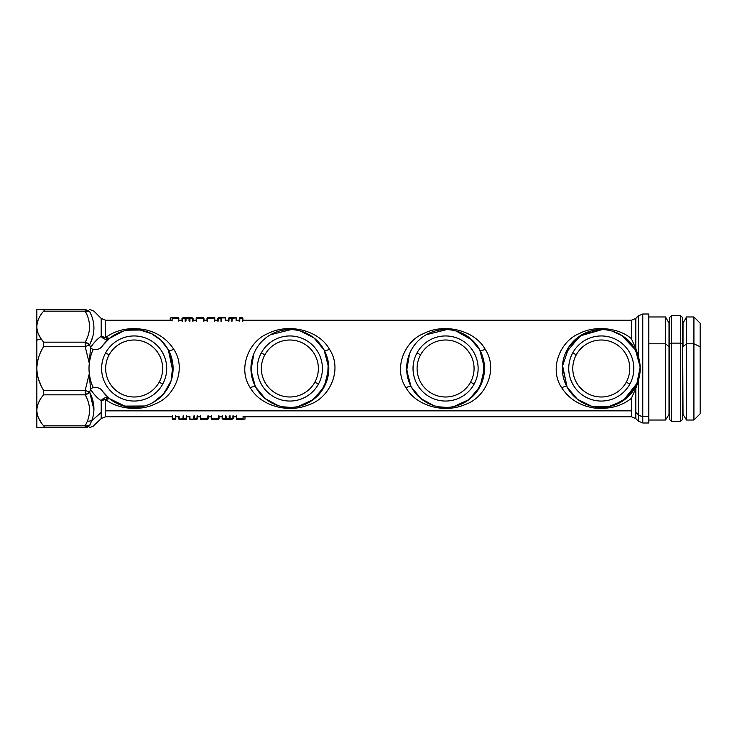 <?xml version="1.0" encoding="UTF-8"?>
<svg xmlns="http://www.w3.org/2000/svg" width="737" height="737" viewBox="0 0 737 737"><rect width="100%" height="100%" fill="white"/><g stroke="black" fill="none" stroke-linecap="round" stroke-linejoin="round"><path stroke-width="1.11" d="M93.295 349.301A45.15 45.15 0 0 0 93.102 349.725C91.36 353.244 90.098 357.804 89.297 363.396L90.531 347.652L93.102 349.725L93.295 349.292C97.745 349.964 100.951 348.629 102.913 345.294C100.951 348.629 97.745 349.964 93.295 349.292L93.102 349.725L90.531 347.652C94.06 342.383 97.616 338.615 101.199 336.348C103.834 339.481 106.616 340.144 109.546 338.347A6.228 5.223 50.8 0 1 101.199 336.348L105.603 337.528A6.228 2.911 -129.2 0 0 109.546 338.347L105.603 337.528C116.603 329.54 129.878 326.952 145.419 329.771C157.782 332.682 167.244 339.195 173.794 349.329C170.901 350.572 169.077 350.738 168.322 349.835L160.998 340.301L151.536 333.668L140.067 330.029L127.354 330.176L140.067 330.029L151.536 333.668L160.998 340.291L168.322 349.835A38.923 38.923 0 0 0 102.913 345.294L109.546 338.347L123.015 331.208M122.987 331.217L113.157 335.731M106.239 395.612L102.913 391.706A38.923 38.923 0 0 0 155.148 401.287A38.923 38.923 0 0 0 168.322 349.835L172.919 364.889L171.039 380.965L163.651 393.917L152.845 402.651L162.868 394.792L170.136 383.378M124.092 406.096L144.636 405.995L125.539 406.455L109.546 398.653A6.228 2.911 -50.8 0 0 105.603 399.472L101.199 400.652A6.228 5.223 129.2 0 1 109.546 398.653C106.616 396.856 103.834 397.519 101.199 400.652C97.616 398.385 94.06 394.617 90.531 389.348L93.102 387.275L93.295 387.708C97.735 387.036 100.941 388.371 102.913 391.706L109.546 398.653L105.603 399.472L105.603 410.859L631.397 410.859L631.397 398.293L635.801 388.51L635.801 412.462L638.38 414.728A6.228 5.463 0 0 0 642.784 416.322L648.772 416.322L648.772 422.992L642.784 422.992L642.784 416.322L642.784 422.992L638.38 421.168L638.38 380.753L640.232 368.5L638.38 356.247L638.38 315.832L638.38 356.247L635.801 348.49L635.801 318.412L635.801 348.49L631.397 338.707L631.397 320.236L631.397 338.707C619.347 327.91 594.943 325.118 579.411 333.511C560.581 340.826 548.632 368.334 561.649 387.671C568.909 398.91 579.715 405.682 594.05 407.976C609.066 409.496 621.521 406.262 631.397 398.293L631.397 416.764L631.397 410.859L105.603 410.859L105.603 416.764L105.603 399.472C117.699 409.339 141.182 411.522 155.986 403.517C174.844 396.211 186.82 368.684 173.794 349.329C186.82 368.684 174.844 396.211 155.986 403.517C141.182 411.522 117.699 409.339 105.603 399.472A6.228 3.998 180 0 0 101.199 400.652L101.199 412.462L101.199 400.652C97.616 398.385 94.06 394.617 90.531 389.348L89.297 373.604C90.098 379.196 91.36 383.756 93.102 387.275L90.531 389.348L89.592 392.112L90.531 389.348L89.297 373.604L85.188 390.426L89.592 392.112C94.548 401.849 95.257 411.403 91.72 420.781L101.199 412.462L101.199 418.588L101.199 412.462L91.72 420.781L89.592 425.507C95.368 425.949 95.368 425.949 89.592 425.507L91.72 420.781C95.257 411.403 94.548 401.849 89.592 392.112A6.228 4.109 151.6 0 1 85.188 394.829L89.592 392.112L85.188 390.426L89.297 373.604A45.15 45.15 0 0 1 89.297 363.396L85.188 346.574L85.188 342.171C90.964 331.834 90.964 321.498 85.188 311.152L87.316 315.676L85.188 311.152L85.188 309.328L89.592 311.493C95.368 311.051 95.368 311.051 89.592 311.493L89.785 311.475M172.955 371.752L168.322 349.835C169.077 350.738 170.901 350.572 173.794 349.329C167.244 339.195 157.782 332.682 145.419 329.771C129.878 326.952 116.603 329.54 105.603 337.528L105.603 320.236L105.603 337.528A6.228 3.998 0 0 1 101.199 336.348L101.199 318.412L101.199 336.348C97.616 338.615 94.06 342.383 90.531 347.652L89.592 344.888A6.228 4.109 28.4 0 0 87.473 343.138M236.098 317.914L236.098 320.577L236.098 317.914L232.395 317.914L232.395 317.444L232.081 321.129L231.621 317.472L235.941 317.426L229.096 317.969L228.627 321.129L228.627 318.448L236.411 317.914L236.411 320.236L239.442 320.236L239.903 317.426L242.427 317.426L242.897 318.448L242.427 317.969L242.584 321.175L242.584 318.448L239.746 318.43L239.746 321.175L239.903 317.426L239.903 317.969L242.427 317.969L242.427 317.426L242.427 317.969L239.442 318.384L239.442 321.129L239.746 318.43L242.897 318.448L242.897 321.129L242.897 318.448L242.897 320.236L631.397 320.236L635.801 318.412L638.38 315.832L642.784 314.008L648.772 314.008L648.772 416.322L642.784 416.322L642.784 314.008L642.784 416.322A6.228 5.463 180 0 1 638.38 414.728L638.38 421.168L635.801 418.588L635.801 412.462L635.801 418.588L631.397 416.764L243.081 416.764M638.38 380.753L638.38 414.728L635.801 412.462L635.801 388.51L638.38 380.753L635.801 388.51L631.397 398.293C621.521 406.262 609.066 409.496 594.05 407.976C579.715 405.682 568.909 398.91 561.649 387.671C564.542 386.428 566.366 386.262 567.122 387.165C566.366 386.262 564.542 386.428 561.649 387.671C548.632 368.343 560.581 340.826 579.411 333.511C594.943 325.118 619.347 327.91 631.397 338.707L635.801 348.49L638.38 356.247L640.232 368.5L638.38 380.753M405.949 387.671C416.101 405.857 444.116 413.908 465.517 404.383C485.416 397.667 498.673 369.523 485.204 349.329C474.84 330.287 444.319 322.64 423.222 333.75C404.659 341.213 393.051 368.546 405.949 387.671C408.842 386.428 410.666 386.262 411.412 387.165C410.666 386.262 408.842 386.428 405.949 387.671C393.051 368.546 404.659 341.213 423.222 333.75C444.319 322.64 474.84 330.287 485.204 349.329C498.673 369.523 485.416 397.667 465.517 404.383C444.116 413.908 416.101 405.857 405.949 387.671M250.239 387.671C260.391 405.857 288.407 413.908 309.807 404.383C329.706 397.667 342.972 369.523 329.494 349.329C319.13 330.287 288.618 322.64 267.522 333.75C248.959 341.213 237.342 368.546 250.239 387.671C253.141 386.428 254.956 386.262 255.711 387.165C254.956 386.262 253.141 386.428 250.239 387.671C237.342 368.546 248.959 341.213 267.522 333.75C288.618 322.64 319.13 330.287 329.494 349.329C342.972 369.523 329.706 397.667 309.807 404.383C288.407 413.908 260.391 405.857 250.239 387.671M613.184 405.562L626.865 397.833L636.648 384.751L640.177 367.035L635.441 349.835L636.473 350.388L635.441 349.835A38.923 38.923 0 0 0 582.617 334.34A38.923 38.923 0 0 0 567.122 387.165A38.923 38.923 0 0 0 619.937 402.66A38.923 38.923 0 0 0 635.441 349.835A38.923 38.923 0 0 1 619.937 402.66A38.923 38.923 0 0 1 567.122 387.165L562.405 366.418L569.075 346.63L583.05 334.101L602.157 329.586L579.908 335.971L565.307 353.622M579.89 401.029L590.484 405.903M595.57 407.008L607.721 406.888M631.904 344.465L622.829 336.081L612.226 331.143M562.488 365.248L567.122 387.165A38.923 38.923 0 0 1 582.617 334.34A38.923 38.923 0 0 1 635.441 349.835L621.291 335.114M328.269 362.097L327.578 378.155L321.12 391.706L311.032 401.168L298.144 406.538L313.382 399.518L324.381 386.51L328.794 368.095L324.031 349.835C324.777 350.738 326.602 350.572 329.494 349.329C326.602 350.572 324.777 350.738 324.031 349.835L313.999 337.951L300.429 331.033M267.568 400.403L278.116 405.608L265.283 398.68L255.711 387.165A38.923 38.923 0 0 0 308.536 402.66A38.923 38.923 0 0 0 324.031 349.835A38.923 38.923 0 0 0 271.207 334.34A38.923 38.923 0 0 0 255.711 387.165A38.923 38.923 0 0 1 271.207 334.34A38.923 38.923 0 0 1 324.031 349.835A38.923 38.923 0 0 1 308.536 402.66A38.923 38.923 0 0 1 255.711 387.165M282.944 406.806L290.793 407.414L282.944 406.806M291.041 329.596L270.461 334.755L291.041 329.596M255.315 386.418L250.995 370.425L253.814 353.843L250.939 368.389L253.74 382.982M456.314 331.088L469.764 338.007L479.732 349.835C480.487 350.738 482.302 350.572 485.204 349.329C482.302 350.572 480.487 350.738 479.732 349.835A38.923 38.923 0 0 0 426.907 334.34A38.923 38.923 0 0 0 411.412 387.165A38.923 38.923 0 0 0 464.236 402.66A38.923 38.923 0 0 0 479.732 349.835A38.923 38.923 0 0 1 464.236 402.66A38.923 38.923 0 0 1 411.412 387.165A38.923 38.923 0 0 1 426.907 334.34A38.923 38.923 0 0 1 479.732 349.835L484.495 368.104L480.073 386.52L469.082 399.528L453.826 406.538L466.733 401.177L476.821 391.716L483.279 378.164L483.969 362.097M423.535 400.587L433.835 405.617L420.993 398.68L411.412 387.165M438.644 406.806L446.493 407.414L438.644 406.806M472.251 340.153L456.175 331.042M446.742 329.596L426.179 334.755L446.742 329.596M411.016 386.418L406.695 370.435L409.514 353.843L406.649 368.399L409.44 382.982M89.84 392.637L93.94 409.929M89.463 425.581A6.228 4.109 28.4 0 1 85.188 425.848L85.188 427.672L89.592 425.507L85.188 425.848L87.316 421.324L91.72 420.781L87.316 421.324C90.854 412.48 90.144 403.646 85.188 394.829L85.188 390.426L85.188 394.829C90.144 403.646 90.854 412.48 87.316 421.324L85.188 425.848A6.228 4.109 28.4 0 0 89.592 425.507A6.228 5.813 90 0 1 85.188 427.672L85.188 425.848L89.592 425.507C95.368 425.949 95.368 425.949 89.592 425.507L89.776 425.525M179.119 419.086L179.119 416.423L179.119 419.086L182.822 419.086L182.822 419.556L183.135 415.871L183.605 419.528L179.275 419.574L186.129 419.031L186.599 415.871L186.599 418.552L178.815 419.086L178.815 416.764L175.784 416.764L175.314 419.574L172.79 419.574L172.32 418.552L172.79 419.031L172.633 415.825L172.633 418.552L175.47 418.57L175.47 415.825L175.314 419.574L175.314 419.031L172.79 419.031L172.79 419.574L172.79 419.031L175.775 418.616L175.784 415.871L175.47 418.57L172.32 418.552L172.32 415.871L172.32 418.552L172.32 416.764L105.603 416.764L101.199 418.588L93.544 425.811M93.792 405.903L89.757 392.471M85.299 342.198A6.228 4.109 28.4 0 0 85.188 342.171A6.228 4.109 28.4 0 1 89.592 344.888C95.368 333.446 95.368 322.318 89.592 311.493C95.368 311.051 95.368 311.051 89.592 311.493L85.188 309.328L36.85 309.328L85.188 309.328L85.188 311.152L89.592 311.493A6.228 4.109 151.6 0 0 85.188 311.152L43.658 311.152C44.635 309.973 44.635 309.365 43.658 309.328L36.85 309.328L43.658 309.328C44.635 309.365 44.635 309.973 43.658 311.152L85.188 311.152C90.964 321.498 90.964 331.834 85.188 342.171L43.658 342.171L43.658 346.574L43.658 342.171L41.171 338.937C38.37 334.994 36.933 330.904 36.85 326.666C37.043 321.203 39.31 316.035 43.658 311.152C39.31 316.035 37.043 321.203 36.85 326.666L36.85 309.328L36.85 326.666C36.933 330.904 38.37 334.994 41.171 338.937L43.658 342.171L85.188 342.171L85.188 346.574L89.592 344.888L85.188 342.171M89.84 344.363L92.549 337.399M88.772 333.078L88.145 335.326L88.772 333.078M89.546 309.328L93.949 311.152L101.199 318.412L105.603 320.236L172.136 320.236M89.592 311.493L89.592 311.493C95.368 322.318 95.368 333.446 89.592 344.888L85.188 346.574L43.658 346.574L85.188 346.574L89.297 363.396A45.15 45.15 0 0 0 89.297 373.604C90.098 379.196 91.36 383.756 93.102 387.275L93.295 387.708C97.735 387.036 100.941 388.371 102.913 391.706A38.923 38.923 0 0 0 155.148 401.287A38.923 38.923 0 0 0 168.322 349.835A38.923 38.923 0 0 0 102.913 345.294M89.592 344.888L90.531 347.652M89.426 357.813L89.297 363.396C90.098 357.804 91.36 353.244 93.102 349.725M36.85 410.334L36.85 368.5L36.85 427.672L43.658 427.672L36.85 427.672L36.85 410.334C37.043 415.797 39.31 420.965 43.658 425.848C44.635 427.027 44.635 427.635 43.658 427.672L85.188 427.672L43.658 427.672C44.635 427.635 44.635 427.027 43.658 425.848L85.188 425.848L43.658 425.848C39.31 420.965 37.043 415.797 36.85 410.334C37.043 404.88 39.31 399.712 43.658 394.829L85.188 394.829L43.658 394.829L43.658 390.426L85.188 390.426L43.658 390.426C39.31 383.526 37.043 376.211 36.85 368.5L36.85 368.5C37.043 360.789 39.31 353.474 43.658 346.574C39.31 353.474 37.043 360.789 36.85 368.5L36.85 340.135L41.171 338.937L36.85 340.135L36.85 326.666L36.85 368.5C37.043 376.211 39.31 383.526 43.658 390.426L43.658 394.829C39.31 399.712 37.043 404.88 36.85 410.334L36.85 410.417M38.416 417.676L41.336 422.845M40.526 399.03L38.564 402.651M38.398 378.836L41.327 386.17M41.631 339.6L43.197 341.609M300.604 331.079L314.063 338.007L324.031 349.835M640.195 369.458L640.14 370.693M637.487 382.779L623.115 400.725M622.912 400.864L608.265 406.796L591.433 406.161L577.43 399.27L567.122 387.165M648.772 343.792L665.502 343.792L665.502 420.035L665.502 343.792L648.772 343.792M669.325 323.036L669.012 346.703L669.012 323.036L665.502 316.965L665.502 343.792L669.012 346.703L669.012 413.964L669.012 346.703L665.502 343.792L665.502 316.965L648.772 316.965L648.772 416.322M682.711 346.703L683.024 413.964L682.711 346.703M700.15 390.223L700.15 346.777L693.922 343.792L693.922 420.035L693.922 343.792L700.15 346.777L700.15 323.193L693.922 316.965L693.922 343.792L686.525 343.792L693.922 343.792L693.922 316.965L686.525 316.965L686.525 343.792L686.525 316.965L683.024 323.036L683.024 346.703L686.525 343.792L686.525 420.035L686.525 343.792L683.024 346.703L682.711 323.036M700.15 346.777L700.15 413.807L693.922 420.035L686.525 420.035L682.711 413.964L682.711 344.161L682.711 419.261L680.527 421.435L680.527 343.12L682.711 344.161L680.527 343.12L680.527 315.565L680.527 421.435L671.499 421.435L671.499 343.12L680.527 343.12L671.499 343.12L671.499 315.565L671.499 421.435L669.325 419.261L669.325 344.161L671.499 343.12L669.325 344.161L669.325 317.739L671.499 315.565L680.527 315.565L682.711 317.739L682.711 344.161M43.658 342.171L43.658 346.574L43.658 342.171M41.06 338.78L38.462 334.119M91.01 355.197A45.15 45.15 0 0 0 89.435 362.318M89.398 374.405A45.15 45.15 0 0 0 90.863 381.305M92.558 386.041A45.15 45.15 0 0 0 93.102 387.275M105.603 352.894A32.539 32.539 0 0 0 118.565 397.059A32.539 32.539 0 0 0 162.72 384.106A32.539 32.539 0 0 0 149.768 339.941A32.539 32.539 0 0 0 105.603 352.894L109.159 354.838A28.494 28.494 0 0 0 120.509 393.503A28.494 28.494 0 0 0 159.174 382.162L162.72 384.106A32.539 32.539 0 0 1 118.565 397.059A32.539 32.539 0 0 1 105.603 352.894A32.539 32.539 0 0 1 149.768 339.941A32.539 32.539 0 0 1 162.72 384.106L159.174 382.162A28.494 28.494 0 0 0 147.824 343.497A28.494 28.494 0 0 0 109.159 354.838L105.603 352.894M109.159 354.838A28.494 28.494 0 0 1 147.824 343.497A28.494 28.494 0 0 1 159.174 382.162A28.494 28.494 0 0 1 120.509 393.503A28.494 28.494 0 0 1 109.159 354.838M261.313 352.894A32.539 32.539 0 0 0 274.265 397.059A32.539 32.539 0 0 0 318.43 384.106A32.539 32.539 0 0 0 305.468 339.941A32.539 32.539 0 0 0 261.313 352.894L264.859 354.838A28.494 28.494 0 0 0 276.209 393.503A28.494 28.494 0 0 0 314.874 382.162L318.43 384.106A32.539 32.539 0 0 1 274.265 397.059A32.539 32.539 0 0 1 261.313 352.894A32.539 32.539 0 0 1 305.468 339.941A32.539 32.539 0 0 1 318.43 384.106L314.874 382.162A28.494 28.494 0 0 0 303.533 343.497A28.494 28.494 0 0 0 264.859 354.838L261.313 352.894M264.859 354.838A28.494 28.494 0 0 1 303.533 343.497A28.494 28.494 0 0 1 314.874 382.162A28.494 28.494 0 0 1 276.209 393.503A28.494 28.494 0 0 1 264.859 354.838M417.013 352.894A32.539 32.539 0 0 0 429.975 397.059A32.539 32.539 0 0 0 474.131 384.106A32.539 32.539 0 0 0 461.178 339.941A32.539 32.539 0 0 0 417.013 352.894L420.569 354.838A28.494 28.494 0 0 0 431.91 393.503A28.494 28.494 0 0 0 470.584 382.162L474.131 384.106A32.539 32.539 0 0 1 429.975 397.059A32.539 32.539 0 0 1 417.013 352.894A32.539 32.539 0 0 1 461.178 339.941A32.539 32.539 0 0 1 474.131 384.106L470.584 382.162A28.494 28.494 0 0 0 459.234 343.497A28.494 28.494 0 0 0 420.569 354.838L417.013 352.894M420.569 354.838A28.494 28.494 0 0 1 459.234 343.497A28.494 28.494 0 0 1 470.584 382.162A28.494 28.494 0 0 1 431.91 393.503A28.494 28.494 0 0 1 420.569 354.838M572.723 352.894A32.539 32.539 0 0 0 585.675 397.059A32.539 32.539 0 0 0 629.84 384.106A32.539 32.539 0 0 0 616.878 339.941A32.539 32.539 0 0 0 572.723 352.894L576.27 354.838A28.494 28.494 0 0 0 587.619 393.503A28.494 28.494 0 0 0 626.284 382.162L629.84 384.106A32.539 32.539 0 0 1 585.675 397.059A32.539 32.539 0 0 1 572.723 352.894A32.539 32.539 0 0 1 616.878 339.941A32.539 32.539 0 0 1 629.84 384.106L626.284 382.162A28.494 28.494 0 0 0 614.934 343.497A28.494 28.494 0 0 0 576.27 354.838L572.723 352.894M576.27 354.838A28.494 28.494 0 0 1 614.934 343.497A28.494 28.494 0 0 1 626.284 382.162A28.494 28.494 0 0 1 587.619 393.503A28.494 28.494 0 0 1 576.27 354.838M182.002 321.12L181.993 318.458L182.306 321.175L182.306 318.43L185.125 318.43L185.125 321.175L185.125 318.448L185.429 321.139L185.429 318.448L185.733 320.954L186.028 318.209L186.028 320.927L186.028 318.209L189.04 318.209L189.04 320.927L189.04 318.209L189.345 320.954L189.639 318.448L189.639 321.139L189.943 318.448L189.943 321.175L189.943 318.43L192.772 318.43L192.772 321.175L193.085 318.458L193.076 321.12M192.578 317.969L190.947 317.426L193.076 318.458L192.578 317.969L189.639 318.448L192.578 317.969L192.772 318.43L189.943 318.43L189.04 317.739L190.072 317.969L189.639 318.448L189.796 317.813L186.028 318.209L186.028 317.739L189.04 317.739L186.028 317.739L185.733 318.273L185.273 317.813L186.028 317.739L185.273 317.813L185.429 318.448L185.005 317.969L185.125 318.43L182.306 318.43L182.5 317.969L182.002 318.458L185.273 317.813L185.429 318.448L185.005 317.969L182.002 318.375L184.121 317.426L182.5 317.969M182.306 318.458L181.993 321.129M189.04 317.518L188.147 317.435L187.686 317.905L188.147 317.435L187.686 317.905L188.147 317.435L189.04 317.518L188.58 317.988L189.04 317.518L186.037 317.518L188.432 318.034L186.037 317.518M186.645 318.034L188.589 317.997M199.644 317.896L196.65 317.426L196.189 318.448L203.504 317.969L199.957 317.656L199.957 318.126L199.183 317.426L203.504 317.656L203.661 318.448L196.189 318.448L196.189 321.129L196.189 318.448L196.503 321.175L196.503 318.43L203.661 318.43L203.661 321.175L203.974 318.108L203.974 321.129L203.504 317.969L196.65 317.969L196.65 317.426L196.189 320.236L193.085 320.236M199.368 317.629A0.47 0.47 180 0 0 199.183 317.592L203.974 318.108M196.65 317.969L196.189 318.384M214.476 318.448L214.789 321.129L214.789 317.914L214.789 318.448L207.465 317.969L207.465 317.426L207.465 317.969L214.32 317.656L214.476 321.175L214.476 318.448L207.309 318.43L214.476 318.43M214.743 317.914L210.773 317.656C210.773 318.67 210.773 318.67 210.773 317.656L209.99 317.592L210.773 318.126M214.789 317.896L207.465 317.426L207.309 321.175L207.465 317.969L206.996 321.129L206.996 318.448L206.996 320.236L203.974 320.236M210.174 317.629A0.47 0.47 180 0 0 209.99 317.592L214.32 317.444L214.789 317.914L214.32 317.444L214.476 317.914L214.32 317.444L210.773 317.444L210.773 317.914M210.46 317.942L209.99 317.472A0.47 0.47 0 0 1 210.358 317.647M210.773 317.444L209.99 317.472M214.476 317.914L214.32 317.444L214.476 317.914M236.411 317.896L229.096 317.426L228.94 321.175L229.096 317.426L229.096 317.969L231.621 317.969L231.777 321.175L231.777 318.43L228.627 318.448L228.627 320.236L225.596 320.236L225.596 317.914L225.596 320.567L225.135 317.444L218.281 317.969L218.281 317.426L217.811 320.236L214.789 320.236M236.411 318.126L236.411 320.236L235.96 317.656M232.081 318.448L231.621 317.472A0.47 0.47 0 0 1 232.081 317.942M231.777 318.43L231.621 317.969L231.777 318.43M229.096 317.969L228.94 318.43M175.001 317.546L170.33 317.914M172.136 318.191L178.888 318.366L178.418 317.592L174.706 317.527C173.324 317.398 173.324 317.398 174.706 317.527L175.084 317.997L174.706 317.527C173.324 317.398 173.324 317.398 174.706 317.527L178.418 317.592L178.888 321.046L178.418 317.896L172.136 318.191C169.611 317.804 169.611 317.804 172.136 318.191L172.513 317.721C170.109 317.343 170.109 317.343 172.513 317.721C170.109 317.343 170.109 317.343 172.513 317.721C170.109 317.343 170.109 317.343 172.513 317.721C170.109 317.343 170.109 317.343 172.513 317.721L172.136 318.191L174.125 318.366L172.136 318.191C169.611 317.804 169.611 317.804 172.136 318.191L172.136 320.881L172.136 318.191L178.722 318.347L178.722 321.083L178.418 317.592L175.065 317.942M172.237 317.684L171.749 317.61M174.78 317.536L176.309 317.61M174.706 317.527L175.084 317.997L174.706 317.527M174.125 317.896L178.418 318.025M242.584 318.448L242.427 317.969M239.903 317.969L239.442 318.384M225.596 317.905L225.282 320.577L225.282 317.914L221.588 317.914L225.282 317.914L225.135 317.444L225.596 317.905L225.135 317.426L225.282 317.914L220.805 317.472L221.588 317.444L221.588 320.577L221.588 317.444L220.805 317.472A0.47 0.47 0 0 1 221.275 317.942L220.805 317.472L220.962 318.43L221.275 317.942M221.275 321.129L221.275 318.448L221.275 321.129M220.962 321.175L220.962 318.43L220.962 321.175M225.596 317.896L218.281 317.426L217.811 321.129L217.811 318.448L220.962 318.448L218.124 318.43L218.124 321.175L218.281 317.969L221.275 318.448M218.124 318.43L218.281 317.969L217.82 318.384M669.325 344.161L669.325 413.964L665.502 420.035L648.772 420.035M233.224 415.88L233.233 418.542L232.92 415.825L232.92 418.57L230.091 418.57L230.091 415.825L230.091 418.552L229.787 415.861L229.787 418.552L229.493 416.046L229.189 418.791L229.189 416.073L229.189 418.791L226.176 418.791L226.176 416.073L226.176 418.791L225.881 416.046L225.577 418.552L225.577 415.861L225.273 418.552L225.273 415.825L225.273 418.57L222.454 418.57L222.454 415.825L222.141 418.542L222.15 415.88M222.648 419.031L224.269 419.574L222.15 418.542L222.648 419.031L225.577 418.552L222.648 419.031L222.454 418.57L225.273 418.57L226.176 419.261L225.154 419.031L225.577 418.552L225.421 419.187L229.189 418.791L229.189 419.261L226.176 419.261L229.189 419.261L229.493 418.727L229.944 419.187L229.189 419.261L229.944 419.187L229.787 418.552L230.22 419.031L230.091 418.57L232.92 418.57L232.726 419.031L233.224 418.542L229.944 419.187L229.787 418.552L230.22 419.031L233.214 418.625L231.096 419.574L232.726 419.031M232.92 418.542L233.233 415.871M226.185 419.482L227.53 419.095L224.269 419.574L222.362 418.948L222.141 415.871M229.189 419.482L226.793 418.966L229.189 419.482L228.728 419.012L229.189 419.482L227.079 419.565L231.096 419.574L233.233 418.542M228.581 418.966L226.637 419.003M215.572 419.104L218.567 419.574L219.036 418.552L211.712 419.031L215.259 419.344L215.259 418.874L216.042 419.574L211.712 419.344L211.565 418.552L219.036 418.552L219.036 415.871L219.036 418.552L218.723 415.825L218.723 418.57L211.565 418.57L211.565 415.825L211.252 418.892L211.252 415.871L211.712 419.031L218.567 419.031L218.567 419.574L219.036 416.764L222.141 416.764M215.858 419.371A0.47 0.47 -0 0 0 216.042 419.408L211.252 418.892M218.567 419.031L219.027 418.616M200.75 418.552L200.436 415.871L200.436 419.086L200.436 418.552L207.751 419.031L207.751 419.574L207.751 419.031L200.906 419.344L200.75 415.825L200.75 418.552L207.908 418.57L200.75 418.57M200.482 419.086L204.453 419.344L200.75 418.92M200.436 419.104L207.751 419.574L207.908 415.825L207.751 419.031L208.221 415.871L208.221 418.552L208.221 416.764L211.252 416.764M205.043 419.371A0.47 0.47 -0 0 0 205.227 419.408L200.906 419.556L200.436 419.086L205.227 419.528L204.453 419.086M200.75 419.344L204.453 419.344C204.453 418.33 204.453 418.33 204.453 419.344L205.079 419.381L204.453 418.874M204.757 419.058L205.227 419.528A0.47 0.47 180 0 1 204.868 419.353M204.453 419.556L205.227 419.528M200.75 419.086L200.906 419.556L200.75 419.086M178.815 419.104L186.129 419.574L186.286 415.825L186.129 419.574L186.129 419.031L183.605 419.031L183.449 415.825L183.449 418.57L186.599 418.552L186.599 416.764L189.621 416.764L189.621 419.086L189.621 416.433L190.091 419.556L196.945 419.031L196.945 419.574L197.405 416.764L200.436 416.764M178.815 418.874L178.815 416.764L179.257 419.344M183.135 418.552L183.605 419.528A0.47 0.47 180 0 1 183.135 419.058M183.449 418.57L183.605 419.031L183.449 418.57M186.129 419.031L186.286 418.57M240.225 419.454L240.511 419.473C241.902 419.602 241.902 419.602 240.511 419.473L240.142 419.003L240.511 419.473C241.902 419.602 241.902 419.602 240.511 419.473L244.887 419.086M236.503 418.634L236.337 415.954L236.798 419.104L243.081 418.809C245.605 419.196 245.605 419.196 243.081 418.809L242.713 419.279C245.108 419.657 245.108 419.657 242.713 419.279C245.108 419.657 245.108 419.657 242.713 419.279C245.108 419.657 245.108 419.657 242.713 419.279C245.108 419.657 245.108 419.657 242.713 419.279L243.081 418.809L241.091 418.634L243.081 418.809C245.605 419.196 245.605 419.196 243.081 418.809L243.081 416.119L243.081 418.809L236.503 418.653L236.503 415.917L236.798 419.408L240.161 419.058M240.437 419.464L238.908 419.39M241.091 419.104L240.142 419.003M236.337 418.634L243.081 418.809M240.474 419.473L236.798 418.975M172.633 418.552L172.79 419.031M175.314 419.031L175.775 418.616M189.621 419.095L189.934 416.423L189.934 419.086L193.638 419.086L189.934 419.086L190.091 419.556L189.621 419.095L190.091 419.574L189.934 419.086L194.411 419.528L193.638 419.556L193.638 416.423L193.638 419.556L194.411 419.528A0.47 0.47 180 0 1 193.951 419.058L194.411 419.528L194.264 418.57L193.951 419.058M193.951 415.871L193.951 418.552L193.951 415.871M194.264 415.825L194.264 418.57L194.264 415.825M189.621 419.104L196.945 419.574L197.405 415.871L197.405 418.552L194.264 418.552L197.101 418.57L197.101 415.825L196.945 419.031L193.951 418.552M197.092 418.57L196.945 419.031L197.405 418.616M236.337 416.764L233.233 416.764M178.888 320.236L181.993 320.236M93.949 425.848L89.546 427.672M181.993 318.458L184.121 317.426L190.947 317.426L193.076 318.375L193.085 321.129M186.645 317.564L186.139 317.546L186.489 317.997M214.476 317.656L210.773 317.656M170.238 317.896L170.238 320.54M178.418 317.592L178.888 318.043L178.059 317.601M228.581 419.436L229.078 419.454L228.737 419.003M200.436 418.892L204.453 419.344M244.988 419.104L244.988 416.46M236.798 419.408L236.337 418.957L237.194 419.39"/></g></svg>
